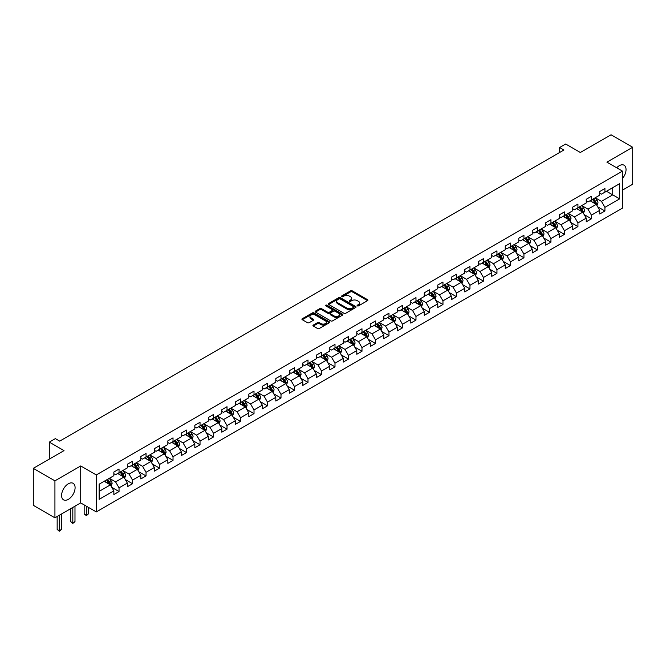 <?xml version="1.0" encoding="UTF-8"?>
<svg xmlns="http://www.w3.org/2000/svg" width="666" height="666" viewBox="0 0 666 666"><rect width="100%" height="100%" fill="white"/><g stroke="black" fill="none" stroke-linecap="round" stroke-linejoin="round"><path stroke-width="1" d="M357.334 305.869A0.841 0.483 0 0 0 358.524 305.869L367.549 300.657A1.199 0.691 0 0 0 367.898 300.175A1.199 0.691 0 0 0 367.549 299.683L352.264 290.859A1.199 0.691 0 0 0 350.566 290.859L341.541 296.062A0.841 0.483 0 0 0 342.732 296.753L343.897 296.079A3.846 2.223 0 0 1 349.334 296.079L350.607 296.811A3.846 2.223 0 0 1 351.731 298.385A3.846 2.223 0 0 1 350.607 299.95L349.442 300.624A0.841 0.483 0 0 0 350.624 301.307L351.798 300.632A3.846 2.223 0 0 1 357.226 300.632L358.508 301.373A3.846 2.223 0 0 1 359.632 302.938A3.846 2.223 0 0 1 358.508 304.512L357.334 305.186A0.841 0.483 0 0 0 357.334 305.869L357.334 305.186M68.34 499.367A9.54 5.511 120 0 0 74.575 490.959A9.54 5.511 120 0 0 73.11 483.308A9.54 5.511 120 0 0 68.34 483.782A9.54 5.511 120 0 0 62.104 492.191A9.54 5.511 120 0 0 63.57 499.841A9.54 5.511 120 0 0 68.34 499.367M622.494 178.496A9.54 5.511 120 0 0 624.059 165.218A9.54 5.511 120 0 0 619.288 165.692A9.54 5.511 120 0 0 616.691 167.79M313.278 325.075A1.199 0.691 0 0 0 312.928 325.566A1.199 0.691 0 0 0 313.278 326.057L317.574 328.538A1.199 0.691 0 0 0 319.272 328.538L329.287 322.752A1.199 0.691 0 0 0 329.645 322.261A1.199 0.691 0 0 0 329.287 321.77L314.002 312.945A1.199 0.691 0 0 0 312.304 312.945L302.281 318.731A1.199 0.691 0 0 0 301.931 319.222A1.199 0.691 0 0 0 302.281 319.713L307.467 322.702A1.199 0.691 0 0 0 309.166 322.702L313.453 320.221A1.199 0.691 0 0 0 313.803 319.73A1.199 0.691 0 0 0 313.453 319.247L310.88 317.757A3.213 1.856 0 0 1 309.94 316.45A3.213 1.856 0 0 1 311.921 314.735A3.213 1.856 0 0 1 315.426 315.135L325.491 320.945A3.213 1.856 0 0 1 326.432 322.261A3.213 1.856 0 0 1 324.45 323.976A3.213 1.856 0 0 1 320.945 323.568L319.272 322.602A1.199 0.691 0 0 0 317.574 322.602L313.278 325.075L313.278 326.057M622.494 190.118L632.7 184.224L632.7 147.261L611.072 134.773L580.352 152.506L565.65 144.014L559.59 147.511L563.919 150.008L59.69 441.125L55.361 438.628L49.309 442.124L49.309 459.107M54.928 480.835L54.928 517.798L80.711 502.913L80.711 465.95L54.928 480.835L33.3 468.348L64.011 450.616L49.309 442.124M80.711 465.95L96.287 474.941L622.494 171.137L622.494 208.1L96.287 511.904L96.287 474.941M632.7 147.261L606.917 162.146L622.494 171.137M343.981 313.286A1.199 0.691 0 0 0 345.679 313.286L355.702 307.501A1.199 0.691 0 0 0 356.052 307.009A1.199 0.691 0 0 0 355.702 306.518L340.418 297.694A1.199 0.691 0 0 0 338.719 297.694L328.696 303.48A1.199 0.691 0 0 0 328.346 303.971A1.199 0.691 0 0 0 328.696 304.462L343.981 313.286M326.099 306.052A0.841 0.483 0 0 1 326.956 306.169L342.482 315.135L332.476 320.912A1.199 0.691 0 0 1 330.777 320.912L315.493 312.088L315.493 311.105A1.199 0.691 0 0 0 315.135 311.596A1.199 0.691 0 0 0 315.493 312.088M315.493 311.105L319.78 308.624A1.199 0.691 0 0 1 321.478 308.624L327.68 312.204A1.199 0.691 0 0 0 329.379 312.204L332.217 310.564A1.199 0.691 0 0 0 332.575 310.073A1.199 0.691 0 0 0 332.217 309.582L325.766 305.861A0.841 0.483 0 0 1 326.956 305.17L342.499 314.144A1.199 0.691 0 0 1 342.848 314.635A1.199 0.691 0 0 1 342.499 315.126L342.499 314.144M54.928 517.798L33.3 505.311L33.3 468.348M111.813 487.354L119.039 491.525L119.039 487.878L127.348 483.083L127.348 486.729L132.534 483.732L132.534 480.086L140.842 475.291L140.842 478.937L146.037 475.94L146.037 472.294L154.337 467.499L154.337 471.145L159.532 468.148L159.532 464.502L167.84 459.707L167.84 463.353L173.027 460.356L173.027 456.71L181.335 451.914L181.335 455.561L186.522 452.564L186.522 448.917L194.83 444.122L194.83 447.768L200.025 444.771L200.025 441.125L208.325 436.33L208.325 439.976L213.52 436.979L213.52 433.333L221.82 428.538L221.82 432.184L227.014 429.187L227.014 425.541L235.323 420.745L235.323 424.392L240.509 421.395L240.509 417.749L248.818 412.953L248.818 416.6L254.012 413.603L254.012 409.956L262.312 405.161L262.312 408.807L267.507 405.81L267.507 402.164L275.807 397.369L275.807 401.015L281.002 398.018L281.002 394.372L289.31 389.577L289.31 393.223L294.497 390.226L294.497 386.58L302.805 381.785L302.805 385.431L308 382.434L308 378.788L316.3 373.992L316.3 377.639L321.495 374.642L321.495 370.995L329.795 366.2L329.795 369.846L334.99 366.849L334.99 363.203L343.298 358.408L343.298 362.054L348.485 359.057L348.485 355.411L356.793 350.616L356.793 354.262L361.988 351.265L361.988 347.619L370.288 342.824L370.288 346.47L375.482 343.473L375.482 339.827L383.783 335.031L383.783 338.678L388.977 335.681L388.977 332.034L397.286 327.239L397.286 330.885L402.472 327.888L402.472 324.242L410.78 319.447L410.78 323.093L415.975 320.096L415.975 316.45L424.275 311.655L424.275 315.301L429.47 312.304L429.47 308.658L437.77 303.854L437.77 307.509L442.965 304.504L442.965 300.857L451.273 296.062L451.273 299.708L456.46 296.711L456.46 293.065L464.768 288.27L464.768 291.916L469.963 288.919L469.963 285.273L478.263 280.478L478.263 284.124L483.458 281.127L483.458 277.481L491.758 272.685L491.758 276.332L496.953 273.335L496.953 269.688L505.261 264.893L505.261 268.54L510.447 265.543L510.447 261.896L518.756 257.101L518.756 260.747L523.942 257.75L523.942 254.104L532.251 249.309L532.251 252.955L537.445 249.958L537.445 246.312L545.745 241.517L545.745 245.163L550.94 242.166L550.94 238.52L559.249 233.724L559.249 237.371L564.435 234.374L564.435 230.727L572.743 225.932L572.743 229.579L577.93 226.582L577.93 222.935L586.238 218.14L586.238 221.786L591.433 218.789L591.433 215.143L599.733 210.348L599.733 213.994L604.928 210.997L604.928 207.351L619.638 198.859L619.638 183.674L612.712 187.67L612.712 194.863L619.638 198.859M119.039 491.525L113.853 494.522L113.853 490.875L99.142 499.367L99.142 484.182L113.853 475.69L113.853 472.044L119.039 469.047L119.039 472.693L127.348 467.898L127.348 464.252L132.534 461.255L132.534 464.901L140.842 460.106L140.842 456.46L146.037 453.463L146.037 457.109L154.337 452.314L154.337 448.668L159.532 445.671L159.532 449.317L167.84 444.522L167.84 440.875L173.027 437.878L173.027 441.525L181.335 436.73L181.335 433.083L186.522 430.086L186.522 433.733L194.83 428.937L194.83 425.291L200.025 422.294L200.025 425.94L208.325 421.145L208.325 417.499L213.52 414.502L213.52 418.148L221.82 413.353L221.82 409.707L227.014 406.71L227.014 410.356L235.323 405.561L235.323 401.914L240.509 398.917L240.509 402.564L248.818 397.769L248.818 394.122L254.012 391.125L254.012 394.772L262.312 389.976L262.312 386.33L267.507 383.333L267.507 386.979L275.807 382.184L275.807 378.538L281.002 375.541L281.002 379.187L289.31 374.392L289.31 370.746L294.497 367.749L294.497 371.395L302.805 366.6L302.805 362.953L308 359.956L308 363.603L316.3 358.808L316.3 355.161L321.495 352.164L321.495 355.81L329.795 351.015L329.795 347.369L334.99 344.372L334.99 348.018L343.298 343.223L343.298 339.577L348.485 336.58L348.485 340.226L356.793 335.431L356.793 331.785L361.988 328.788L361.988 332.434L370.288 327.639L370.288 323.992L375.482 320.987L375.482 324.642L383.783 319.846L383.783 316.192L388.977 313.195L388.977 316.841L397.286 312.046L397.286 308.4L402.472 305.403L402.472 309.049L410.78 304.254L410.78 300.607L415.975 297.61L415.975 301.257L424.275 296.462L424.275 292.815L429.47 289.818L429.47 293.465L437.77 288.669L437.77 285.023L442.965 282.026L442.965 285.672L451.273 280.877L451.273 277.231L456.46 274.234L456.46 277.88L464.768 273.085L464.768 269.439L469.963 266.442L469.963 270.088L478.263 265.293L478.263 261.646L483.458 258.649L483.458 262.296L491.758 257.501L491.758 253.854L496.953 250.857L496.953 254.504L505.261 249.708L505.261 246.062L510.447 243.065L510.447 246.711L518.756 241.916L518.756 238.27L523.942 235.273L523.942 238.919L532.251 234.124L532.251 230.478L537.445 227.481L537.445 231.127L545.745 226.332L545.745 222.685L550.94 219.688L550.94 223.335L559.249 218.54L559.249 214.893L564.435 211.896L564.435 215.543L572.743 210.747L572.743 207.101L577.93 204.104L577.93 207.75L586.238 202.955L586.238 199.309L591.433 196.312L591.433 199.958L599.733 195.163L599.733 191.517L604.928 188.52L604.928 192.166L619.638 183.674M117.657 473.493L123.884 477.089L115.576 481.884L109.349 478.288M113.853 473.692L115.576 474.692L119.039 472.693M115.576 481.884L119.039 487.878M123.884 477.089L127.348 483.083M131.152 465.7L137.379 469.297L129.079 474.092L122.844 470.496M127.348 465.9L129.079 466.899L132.534 464.901M129.079 474.092L132.534 480.086M137.379 469.297L140.842 475.291M144.647 457.908L150.882 461.505L142.574 466.3L136.347 462.703M140.842 458.108L142.574 459.107L146.037 457.109M142.574 466.3L146.037 472.294M150.882 461.505L154.337 467.499M158.15 450.116L164.377 453.713L156.069 458.508L149.842 454.911M154.337 450.316L156.069 451.315L159.532 449.317M156.069 458.508L159.532 464.502M164.377 453.713L167.84 459.707M171.645 442.324L177.872 445.92L169.564 450.715L163.337 447.119M167.84 442.524L169.564 443.523L173.027 441.525M169.564 450.715L173.027 456.71M177.872 445.92L181.335 451.914M185.14 434.532L191.367 438.128L183.067 442.923L176.831 439.327M181.335 434.732L183.067 435.731L186.522 433.733M183.067 442.923L186.522 448.917M191.367 438.128L194.83 444.122M198.635 426.74L204.87 430.336L196.562 435.131L190.334 431.535M194.83 426.939L196.562 427.938L200.025 425.94M196.562 435.131L200.025 441.125M204.87 430.336L208.325 436.33M212.138 418.947L218.365 422.544L210.056 427.339L203.829 423.743M208.325 419.147L210.056 420.146L213.52 418.148M210.056 427.339L213.52 433.333M218.365 422.544L221.82 428.538M225.632 411.155L231.86 414.752L223.551 419.547L217.324 415.95M221.82 411.355L223.551 412.354L227.014 410.356M223.551 419.547L227.014 425.541M231.86 414.752L235.323 420.745M239.127 403.363L245.354 406.959L237.054 411.755L230.819 408.158M235.323 403.563L237.054 404.562L240.509 402.564M237.054 411.755L240.509 417.749M245.354 406.959L248.818 412.953M252.622 395.571L258.858 399.167L250.549 403.962L244.322 400.366M248.818 395.77L250.549 396.77L254.012 394.772M250.549 403.962L254.012 409.956M258.858 399.167L262.312 405.161M266.117 387.779L272.352 391.375L264.044 396.17L257.817 392.574M262.312 387.978L264.044 388.977L267.507 386.979M264.044 396.17L267.507 402.164M272.352 391.375L275.807 397.369M279.62 379.986L285.847 383.583L277.539 388.378L271.312 384.781M275.807 380.186L277.539 381.185L281.002 379.187M277.539 388.378L281.002 394.372M285.847 383.583L289.31 389.577M293.115 372.194L299.342 375.791L291.042 380.586L284.807 376.989M289.31 372.394L291.042 373.393L294.497 371.395M291.042 380.586L294.497 386.58M299.342 375.791L302.805 381.785M306.61 364.402L312.845 367.998L304.537 372.793L298.31 369.197M302.805 364.602L304.537 365.601L308 363.603M304.537 372.793L308 378.788M312.845 367.998L316.3 373.992M320.105 356.61L326.34 360.206L318.032 365.001L311.805 361.405M316.3 356.81L318.032 357.809L321.495 355.81M318.032 365.001L321.495 370.995M326.34 360.206L329.795 366.2M333.608 348.817L339.835 352.414L331.526 357.209L325.299 353.613M329.795 349.017L331.526 350.016L334.99 348.018M331.526 357.209L334.99 363.203M339.835 352.414L343.298 358.408M347.103 341.025L353.33 344.622L345.03 349.417L338.794 345.82M343.298 341.225L345.03 342.224L348.485 340.226M345.03 349.417L348.485 355.411M353.33 344.622L356.793 350.616M360.597 333.233L366.833 336.83L358.524 341.625L352.297 338.028M356.793 333.433L358.524 334.432L361.988 332.434M358.524 341.625L361.988 347.619M366.833 336.83L370.288 342.824M374.092 325.441L380.328 329.037L372.019 333.832L365.792 330.236M370.288 325.641L372.019 326.64L375.482 324.642M372.019 333.832L375.482 339.827M380.328 329.037L383.783 335.031M387.595 317.649L393.822 321.245L385.514 326.04L379.287 322.444M383.783 317.849L385.514 318.848L388.977 316.841M385.514 326.04L388.977 332.034M393.822 321.245L397.286 327.239M401.09 309.848L407.317 313.453L399.017 318.248L392.782 314.643M397.286 310.048L399.017 311.047L402.472 309.049M399.017 318.248L402.472 324.242M407.317 313.453L410.78 319.447M414.585 302.056L420.812 305.652L412.512 310.448L406.285 306.851M410.78 302.256L412.512 303.255L415.975 301.257M412.512 310.448L415.975 316.45M420.812 305.652L424.275 311.655M428.08 294.264L434.315 297.86L426.007 302.655L419.78 299.059M424.275 294.464L426.007 295.463L429.47 293.465M426.007 302.655L429.47 308.658M434.315 297.86L437.77 303.854M441.583 286.472L447.81 290.068L439.502 294.863L433.275 291.267M437.77 286.671L439.502 287.67L442.965 285.672M439.502 294.863L442.965 300.857M447.81 290.068L451.273 296.062M455.078 278.679L461.305 282.276L453.005 287.071L446.769 283.475M451.273 278.879L453.005 279.878L456.46 277.88M453.005 287.071L456.46 293.065M461.305 282.276L464.768 288.27M468.573 270.887L474.8 274.484L466.5 279.279L460.273 275.682M464.768 271.087L466.5 272.086L469.963 270.088M466.5 279.279L469.963 285.273M474.8 274.484L478.263 280.478M482.067 263.095L488.303 266.691L479.995 271.487L473.767 267.89M478.263 263.295L479.995 264.294L483.458 262.296M479.995 271.487L483.458 277.481M488.303 266.691L491.758 272.685M495.571 255.303L501.798 258.899L493.489 263.694L487.262 260.098M491.758 255.503L493.489 256.502L496.953 254.504M493.489 263.694L496.953 269.688M501.798 258.899L505.261 264.893M509.065 247.511L515.293 251.107L506.993 255.902L500.757 252.306M505.261 247.71L506.993 248.709L510.447 246.711M506.993 255.902L510.447 261.896M515.293 251.107L518.756 257.101M522.56 239.718L528.787 243.315L520.487 248.11L514.26 244.514M518.756 239.918L520.487 240.917L523.942 238.919M520.487 248.11L523.942 254.104M528.787 243.315L532.251 249.309M536.055 231.926L542.29 235.523L533.982 240.318L527.755 236.721M532.251 232.126L533.982 233.125L537.445 231.127M533.982 240.318L537.445 246.312M542.29 235.523L545.745 241.517M549.558 224.134L555.785 227.73L547.477 232.526L541.25 228.929M545.745 224.334L547.477 225.333L550.94 223.335M547.477 232.526L550.94 238.52M555.785 227.73L559.249 233.724M563.053 216.342L569.28 219.938L560.98 224.733L554.745 221.137M559.249 216.542L560.98 217.541L564.435 215.543M560.98 224.733L564.435 230.727M569.28 219.938L572.743 225.932M576.548 208.55L582.775 212.146L574.475 216.941L568.24 213.345M572.743 208.749L574.475 209.748L577.93 207.75M574.475 216.941L577.93 222.935M582.775 212.146L586.238 218.14M590.043 200.757L596.278 204.354L587.97 209.149L581.743 205.553M586.238 200.957L587.97 201.956L591.433 199.958M587.97 209.149L591.433 215.143M596.278 204.354L599.733 210.348M606.485 191.267L612.712 194.863L601.465 201.357L595.238 197.76M599.733 193.165L601.465 194.164L604.928 192.166M601.465 201.357L604.928 207.351M80.711 502.913L96.287 511.904M559.59 147.511L559.59 152.506M99.142 491.375L110.389 484.881L104.162 481.285M110.389 484.881L113.853 490.875M597.702 206.826L604.928 210.997M584.207 214.619L591.433 218.789M570.712 222.411L577.93 226.582M557.209 230.203L564.435 234.374M543.714 237.995L550.94 242.166M530.219 245.787L537.445 249.958M516.724 253.58L523.942 257.75M503.221 261.372L510.447 265.543M489.726 269.164L496.953 273.335M476.232 276.956L483.458 281.127M462.737 284.748L469.963 288.919M449.234 292.541L456.46 296.711M435.739 300.333L442.965 304.504M422.244 308.133L429.47 312.304M408.749 315.925L415.975 320.096M395.246 323.718L402.472 327.888M381.751 331.51L388.977 335.681M368.256 339.302L375.482 343.473M354.762 347.094L361.988 351.265M341.267 354.886L348.485 359.057M327.764 362.679L334.99 366.849M314.269 370.471L321.495 374.642M300.774 378.263L308 382.434M287.279 386.055L294.497 390.226M273.776 393.847L281.002 398.018M260.281 401.64L267.507 405.81M246.786 409.432L254.012 413.603M233.291 417.224L240.509 421.395M219.788 425.016L227.014 429.187M206.294 432.808L213.52 436.979M192.799 440.601L200.025 444.771M179.304 448.393L186.522 452.564M165.801 456.185L173.027 460.356M152.306 463.977L159.532 468.148M138.811 471.769L146.037 475.94M125.316 479.562L132.534 483.732M357.675 305.985L358.508 305.511A3.846 2.223 0 0 0 359.632 303.937L359.632 302.938M351.731 298.385L351.731 299.384A3.846 2.223 0 0 1 350.607 300.949L349.775 301.432M367.549 299.683L367.549 300.657L352.264 291.858A1.199 0.691 0 0 0 350.566 291.858L341.874 296.87M355.686 307.509L340.418 298.693A1.199 0.691 0 0 0 338.719 298.693L328.713 304.47M353.579 307.351A0.841 0.483 0 0 0 353.579 306.668L340.16 298.917A0.841 0.483 0 0 0 338.969 298.917L337.737 299.633A3.846 2.223 0 0 0 336.613 301.199A3.846 2.223 0 0 0 337.737 302.772L346.911 308.067A3.846 2.223 0 0 0 352.347 308.067L353.579 307.351L353.579 308.35A0.841 0.483 0 0 0 353.821 308.008L353.821 307.009M336.613 301.199L336.613 302.197A3.846 2.223 0 0 0 337.737 303.771L337.737 302.772M353.579 308.35L352.347 309.066A3.846 2.223 0 0 1 346.911 309.066L337.737 303.771M315.509 312.096L319.78 309.623L319.78 308.624M332.575 310.073L332.575 311.072A1.199 0.691 0 0 1 332.217 311.563L329.379 313.203A1.199 0.691 0 0 1 327.68 313.203L321.478 309.623A1.199 0.691 0 0 0 319.78 309.623M334.107 315.925A3.213 1.856 0 0 0 337.612 316.325A3.213 1.856 0 0 0 339.593 314.61A3.213 1.856 0 0 0 338.653 313.295L335.106 311.255A1.199 0.691 0 0 0 333.408 311.255L330.561 312.895A1.199 0.691 0 0 0 330.211 313.386A1.199 0.691 0 0 0 330.561 313.877L334.107 315.925L334.107 316.924A3.213 1.856 0 0 0 337.612 317.324A3.213 1.856 0 0 0 339.593 315.609L339.593 314.61M330.211 313.386L330.211 314.385A1.199 0.691 0 0 0 330.561 314.876L330.561 313.877M334.107 316.924L330.561 314.876M326.432 322.261L326.432 323.26A3.213 1.856 0 0 1 324.45 324.975A3.213 1.856 0 0 1 320.945 324.567L319.272 323.601A1.199 0.691 0 0 0 317.574 323.601L313.295 326.065M309.94 316.45L309.94 317.449A3.213 1.856 0 0 0 310.88 318.756L310.88 317.757M313.453 319.247L313.453 320.221L310.88 318.756M329.27 322.76L314.002 313.944A1.199 0.691 0 0 0 312.304 313.944L302.297 319.722L302.281 318.731M596.961 205.536L597.985 202.947A3.238 1.873 -120 0 0 596.952 200.183L595.171 197.802M592.057 201.923L590.842 200.299M592.482 199.35L594.272 201.731A3.238 1.873 60 0 1 595.196 203.688L596.237 203.088A3.238 1.873 -120 0 0 595.312 201.132L593.523 198.751M592.715 199.217L594.696 201.865A1.648 0.957 60 0 1 594.996 202.364L596.237 203.088M583.466 213.328L584.49 210.739A3.238 1.873 -120 0 0 583.458 207.975L581.668 205.594M578.554 209.715L577.347 208.092M578.987 207.143L580.777 209.524A3.238 1.873 60 0 1 581.701 211.48L582.742 210.881A3.238 1.873 -120 0 0 581.809 208.924L580.028 206.543M579.212 207.009L581.193 209.657A1.648 0.957 60 0 1 581.493 210.156L582.742 210.881M569.963 221.12L570.995 218.531A3.238 1.873 -120 0 0 569.963 215.767L568.173 213.386M565.059 217.507L563.852 215.884M565.492 214.935L567.274 217.316A3.238 1.873 60 0 1 568.206 219.272L569.247 218.673A3.238 1.873 -120 0 0 568.314 216.716L566.533 214.335M565.717 214.802L567.698 217.449A1.648 0.957 60 0 1 567.998 217.949L569.247 218.673M556.468 228.921L557.5 226.323A3.238 1.873 -120 0 0 556.46 223.56L554.678 221.179M551.565 225.299L550.349 223.676M551.997 222.727L553.779 225.108A3.238 1.873 60 0 1 554.711 227.064L555.744 226.465A3.238 1.873 -120 0 0 554.82 224.509L553.03 222.128M552.222 222.594L554.204 225.241A1.648 0.957 60 0 1 554.503 225.741L555.744 226.465M542.973 236.713L543.997 234.116A3.238 1.873 -120 0 0 542.965 231.352L541.183 228.971M538.07 233.092L536.854 231.468M538.494 230.519L540.284 232.9A3.238 1.873 60 0 1 541.208 234.857L542.249 234.257A3.238 1.873 -120 0 0 541.325 232.301L539.535 229.92M538.727 230.386L540.709 233.033A1.648 0.957 60 0 1 541.008 233.533L542.249 234.257M529.478 244.505L530.502 241.908A3.238 1.873 -120 0 0 529.47 239.144L527.68 236.763M524.567 240.884L523.359 239.26M524.999 238.311L526.789 240.692A3.238 1.873 60 0 1 527.713 242.649L528.754 242.049A3.238 1.873 -120 0 0 527.822 240.093L526.04 237.712M525.224 238.178L527.206 240.826A1.648 0.957 60 0 1 527.505 241.325L528.754 242.049M515.975 252.297L517.007 249.7A3.238 1.873 -120 0 0 515.975 246.936L514.185 244.555M511.072 248.676L509.865 247.053M511.505 246.104L513.286 248.485A3.238 1.873 60 0 1 514.219 250.441L515.259 249.842A3.238 1.873 -120 0 0 514.327 247.885L512.545 245.504M511.729 245.97L513.711 248.618A1.648 0.957 60 0 1 514.01 249.117L515.259 249.842M502.48 260.09L503.513 257.492A3.238 1.873 -120 0 0 502.472 254.728L500.69 252.347M497.577 256.468L496.361 254.845M498.01 253.896L499.791 256.285A3.238 1.873 60 0 1 500.724 258.233L501.756 257.634A3.238 1.873 -120 0 0 500.832 255.686L499.042 253.296M498.235 253.763L500.216 256.41A1.648 0.957 60 0 1 500.516 256.91L501.756 257.634M488.986 267.882L490.01 265.284A3.238 1.873 -120 0 0 488.977 262.529L487.196 260.14M484.082 264.26L482.867 262.637M484.515 261.688L486.297 264.077A3.238 1.873 60 0 1 487.221 266.025L488.261 265.426A3.238 1.873 -120 0 0 487.337 263.478L485.547 261.089M484.74 261.563L486.721 264.202A1.648 0.957 60 0 1 487.021 264.702L488.261 265.426M475.491 275.674L476.515 273.077A3.238 1.873 -120 0 0 475.482 270.321L473.692 267.932M470.587 272.053L469.372 270.429M471.012 269.48L472.802 271.87A3.238 1.873 60 0 1 473.726 273.818L474.766 273.218A3.238 1.873 -120 0 0 473.834 271.27L472.052 268.881M471.237 269.355L473.218 271.994A1.648 0.957 60 0 1 473.518 272.494L474.766 273.218M461.988 283.466L463.02 280.869A3.238 1.873 -120 0 0 461.988 278.113L460.198 275.724M457.084 279.845L455.877 278.221M457.517 277.272L459.307 279.662A3.238 1.873 60 0 1 460.231 281.61L461.272 281.01A3.238 1.873 -120 0 0 460.339 279.062L458.558 276.673M457.742 277.148L459.723 279.787A1.648 0.957 60 0 1 460.023 280.286L461.272 281.01M448.493 291.258L449.525 288.661A3.238 1.873 -120 0 0 448.484 285.905L446.703 283.516M443.589 287.637L442.374 286.014M444.022 285.065L445.804 287.454A3.238 1.873 60 0 1 446.736 289.402L447.768 288.803A3.238 1.873 -120 0 0 446.844 286.855L445.055 284.465M444.247 284.94L446.228 287.579A1.648 0.957 60 0 1 446.528 288.078L447.768 288.803M434.998 299.051L436.022 296.453A3.238 1.873 -120 0 0 434.99 293.698L433.208 291.308M430.094 295.429L428.879 293.806M430.527 292.857L432.309 295.246A3.238 1.873 60 0 1 433.233 297.194L434.274 296.595A3.238 1.873 -120 0 0 433.35 294.647L431.56 292.257M430.752 292.732L432.733 295.371A1.648 0.957 60 0 1 433.033 295.879L434.274 296.595M421.503 306.843L422.527 304.245A3.238 1.873 -120 0 0 421.495 301.49L419.705 299.101M416.6 303.221L415.384 301.598M417.024 300.649L418.814 303.038A3.238 1.873 60 0 1 419.738 304.986L420.779 304.387A3.238 1.873 -120 0 0 419.846 302.439L418.065 300.05M417.249 300.524L419.23 303.163A1.648 0.957 60 0 1 419.53 303.671L420.779 304.387M408 314.635L409.032 312.038A3.238 1.873 -120 0 0 408 309.282L406.21 306.893M403.096 311.014L401.889 309.39M403.529 308.441L405.319 310.831A3.238 1.873 60 0 1 406.243 312.779L407.284 312.179A3.238 1.873 -120 0 0 406.352 310.231L404.57 307.842M403.754 308.316L405.736 310.955A1.648 0.957 60 0 1 406.035 311.463L407.284 312.179M394.505 322.427L395.537 319.83A3.238 1.873 -120 0 0 394.497 317.074L392.715 314.685M389.602 318.806L388.386 317.183M390.035 316.233L391.816 318.623A3.238 1.873 60 0 1 392.749 320.571L393.781 319.971A3.238 1.873 -120 0 0 392.857 318.023L391.067 315.634M390.259 316.109L392.241 318.748A1.648 0.957 60 0 1 392.54 319.255L393.781 319.971M381.01 330.219L382.034 327.622A3.238 1.873 -120 0 0 381.002 324.866L379.22 322.477M376.107 326.598L374.891 324.975M376.54 324.026L378.321 326.415A3.238 1.873 60 0 1 379.254 328.363L380.286 327.764A3.238 1.873 -120 0 0 379.362 325.816L377.572 323.426M376.765 323.901L378.746 326.54A1.648 0.957 60 0 1 379.046 327.048L380.286 327.764M367.515 338.012L368.539 335.414A3.238 1.873 -120 0 0 367.507 332.659L365.717 330.269M362.612 334.39L361.397 332.767M363.037 331.818L364.826 334.207A3.238 1.873 60 0 1 365.751 336.155L366.791 335.556A3.238 1.873 -120 0 0 365.859 333.608L364.077 331.218M363.261 331.693L365.243 334.332A1.648 0.957 60 0 1 365.542 334.84L366.791 335.556M354.012 345.804L355.045 343.206A3.238 1.873 -120 0 0 354.012 340.451L352.222 338.062M349.109 342.182L347.902 340.559M349.542 339.61L351.332 341.999A3.238 1.873 60 0 1 352.256 343.947L353.296 343.348A3.238 1.873 -120 0 0 352.364 341.4L350.582 339.011M349.767 339.485L351.748 342.124A1.648 0.957 60 0 1 352.048 342.632L353.296 343.348M340.517 353.596L341.55 350.999A3.238 1.873 -120 0 0 340.509 348.243L338.728 345.854M335.614 349.975L334.399 348.351M336.047 347.402L337.829 349.792A3.238 1.873 60 0 1 338.761 351.74L339.793 351.14A3.238 1.873 -120 0 0 338.869 349.192L337.079 346.803M336.272 347.277L338.253 349.916A1.648 0.957 60 0 1 338.553 350.424L339.793 351.14M327.023 361.388L328.047 358.791A3.238 1.873 -120 0 0 327.014 356.035L325.233 353.646M322.119 357.767L320.904 356.144M322.552 355.194L324.334 357.584A3.238 1.873 60 0 1 325.266 359.532L326.298 358.932A3.238 1.873 -120 0 0 325.374 356.984L323.584 354.595M322.777 355.07L324.758 357.709A1.648 0.957 60 0 1 325.058 358.216L326.298 358.932M313.528 369.18L314.552 366.583A3.238 1.873 -120 0 0 313.52 363.827L311.73 361.438M308.624 365.559L307.409 363.936M309.049 362.987L310.839 365.376A3.238 1.873 60 0 1 311.763 367.324L312.804 366.725A3.238 1.873 -120 0 0 311.879 364.777L310.09 362.387M309.274 362.862L311.255 365.501A1.648 0.957 60 0 1 311.555 366.009L312.804 366.725M300.025 376.973L301.057 374.375A3.238 1.873 -120 0 0 300.025 371.62L298.235 369.23M295.121 373.351L293.914 371.728M295.554 370.779L297.344 373.168A3.238 1.873 60 0 1 298.268 375.116L299.309 374.517A3.238 1.873 -120 0 0 298.376 372.569L296.595 370.179M295.779 370.654L297.76 373.293A1.648 0.957 60 0 1 298.06 373.801L299.309 374.517M286.53 384.765L287.562 382.167A3.238 1.873 -120 0 0 286.522 379.412L284.74 377.023M281.626 381.143L280.411 379.52M282.059 378.571L283.841 380.96A3.238 1.873 60 0 1 284.773 382.908L285.806 382.309A3.238 1.873 -120 0 0 284.882 380.361L283.1 377.972M282.284 378.446L284.265 381.085A1.648 0.957 60 0 1 284.565 381.593L285.806 382.309M273.035 392.557L274.067 389.96A3.238 1.873 -120 0 0 273.027 387.204L271.245 384.815M268.132 388.936L266.916 387.312M268.565 386.363L270.346 388.753A3.238 1.873 60 0 1 271.278 390.701L272.311 390.101A3.238 1.873 -120 0 0 271.387 388.153L269.597 385.764M268.789 386.238L270.771 388.877A1.648 0.957 60 0 1 271.07 389.385L272.311 390.101M259.54 400.349L260.564 397.752A3.238 1.873 -120 0 0 259.532 394.996L257.742 392.607M254.637 396.728L253.421 395.113M255.061 394.155L256.851 396.545A3.238 1.873 60 0 1 257.775 398.493L258.816 397.893A3.238 1.873 -120 0 0 257.892 395.945L256.102 393.556M255.286 394.031L257.267 396.67A1.648 0.957 60 0 1 257.567 397.177L258.816 397.893M246.037 408.141L247.069 405.552A3.238 1.873 -120 0 0 246.037 402.788L244.247 400.408M241.134 404.52L239.927 402.905M241.567 401.956L243.356 404.337A3.238 1.873 60 0 1 244.28 406.285L245.321 405.686A3.238 1.873 -120 0 0 244.389 403.738L242.607 401.357M241.791 401.823L243.773 404.47A1.648 0.957 60 0 1 244.072 404.97L245.321 405.686M232.542 415.934L233.575 413.345A3.238 1.873 -120 0 0 232.534 410.581L230.752 408.2M227.639 412.312L226.423 410.697M228.072 409.748L229.853 412.129A3.238 1.873 60 0 1 230.786 414.077L231.826 413.478A3.238 1.873 -120 0 0 230.894 411.53L229.112 409.149M228.296 409.615L230.278 412.262A1.648 0.957 60 0 1 230.578 412.762L231.826 413.478M219.047 423.726L220.08 421.137A3.238 1.873 -120 0 0 219.039 418.373L217.258 415.992M214.144 420.104L212.929 418.489M214.577 417.54L216.358 419.921A3.238 1.873 60 0 1 217.291 421.869L218.323 421.27A3.238 1.873 -120 0 0 217.399 419.322L215.609 416.941M214.802 417.407L216.783 420.055A1.648 0.957 60 0 1 217.083 420.554L218.323 421.27M205.553 431.518L206.577 428.929A3.238 1.873 -120 0 0 205.544 426.165L203.754 423.784M200.649 427.897L199.434 426.282M201.074 425.333L202.864 427.714A3.238 1.873 60 0 1 203.788 429.662L204.828 429.062A3.238 1.873 -120 0 0 203.904 427.114L202.114 424.733M201.299 425.199L203.28 427.847A1.648 0.957 60 0 1 203.58 428.346L204.828 429.062M192.049 439.31L193.082 436.721A3.238 1.873 -120 0 0 192.049 433.957L190.26 431.576M187.146 435.689L185.939 434.074M187.579 433.125L189.369 435.506A3.238 1.873 60 0 1 190.293 437.454L191.333 436.854A3.238 1.873 -120 0 0 190.401 434.906L188.62 432.525M187.804 432.992L189.785 435.639A1.648 0.957 60 0 1 190.085 436.138L191.333 436.854M178.555 447.102L179.587 444.513A3.238 1.873 -120 0 0 178.546 441.749L176.765 439.369M173.651 443.481L172.436 441.866M174.084 440.917L175.866 443.298A3.238 1.873 60 0 1 176.798 445.246L177.839 444.647A3.238 1.873 -120 0 0 176.906 442.699L175.125 440.318M174.309 440.784L176.29 443.431A1.648 0.957 60 0 1 176.59 443.931L177.839 444.647M165.06 454.895L166.092 452.306A3.238 1.873 -120 0 0 165.051 449.542L163.27 447.161M160.156 451.273L158.941 449.658M160.589 448.709L162.371 451.09A3.238 1.873 60 0 1 163.303 453.038L164.335 452.439A3.238 1.873 -120 0 0 163.411 450.491L161.622 448.11M160.814 448.576L162.795 451.223A1.648 0.957 60 0 1 163.095 451.723L164.335 452.439M151.565 462.687L152.589 460.098A3.238 1.873 -120 0 0 151.557 457.334L149.767 454.953M146.662 459.065L145.446 457.45M147.086 456.501L148.876 458.882A3.238 1.873 60 0 1 149.8 460.83L150.841 460.231A3.238 1.873 -120 0 0 149.917 458.283L148.127 455.902M147.311 456.368L149.292 459.016A1.648 0.957 60 0 1 149.592 459.515L150.841 460.231M138.062 470.479L139.094 467.89A3.238 1.873 -120 0 0 138.062 465.126L136.272 462.745M133.158 466.858L131.951 465.243M133.591 464.294L135.381 466.675A3.238 1.873 60 0 1 136.305 468.623L137.346 468.023A3.238 1.873 -120 0 0 136.413 466.075L134.632 463.694M133.816 464.16L135.797 466.808A1.648 0.957 60 0 1 136.097 467.307L137.346 468.023M86.322 506.152L86.322 515.093L88.478 513.844L88.478 507.4M88.478 513.844L86.322 515.642L84.157 513.844L84.157 504.903M84.157 513.844L86.322 515.093L86.322 515.642M124.567 478.271L125.599 475.682A3.238 1.873 -120 0 0 124.567 472.918L122.777 470.537M119.664 474.65L118.448 473.035M120.096 472.086L121.878 474.467A3.238 1.873 60 0 1 122.81 476.415L123.851 475.815A3.238 1.873 -120 0 0 122.919 473.867L121.137 471.486M120.321 471.953L122.303 474.6A1.648 0.957 60 0 1 122.602 475.099L123.851 475.815M72.819 507.467L72.819 522.885L74.983 521.636L74.983 506.218M74.983 521.636L72.819 523.434L70.663 521.636L70.663 508.716M70.663 521.636L72.819 522.885L72.819 523.434M111.072 486.063L112.104 483.474A3.238 1.873 -120 0 0 111.064 480.71L109.282 478.33M106.169 482.442L104.953 480.827M106.602 479.878L108.383 482.259A3.238 1.873 60 0 1 109.316 484.207L110.348 483.608A3.238 1.873 -120 0 0 109.424 481.66L107.634 479.279M106.826 479.745L108.808 482.392A1.648 0.957 60 0 1 109.107 482.892L110.348 483.608M59.324 515.259L59.324 530.677L61.488 529.428L61.488 514.01M61.488 529.428L59.324 531.227L57.159 529.428L57.159 516.508M57.159 529.428L59.324 530.677L59.324 531.227M358.508 305.511L358.508 304.512M349.442 301.307L349.442 300.624M350.607 300.949L350.607 299.95M341.541 296.753L341.541 296.062M350.566 291.858L350.566 290.859M352.264 291.858L352.264 290.859M328.696 304.462L328.696 303.48M338.719 298.693L338.719 297.694M340.418 298.693L340.418 297.694M355.702 307.501L355.702 306.518M346.911 309.066L346.911 308.067M352.347 309.066L352.347 308.067M321.478 309.623L321.478 308.624M327.68 313.203L327.68 312.204M329.379 313.203L329.379 312.204M332.217 311.563L332.217 310.564M326.956 306.169L326.956 305.17M317.574 323.601L317.574 322.602M319.272 323.601L319.272 322.602M320.945 324.567L320.945 323.568M312.304 313.944L312.304 312.945M314.002 313.944L314.002 312.945M329.287 322.752L329.287 321.77M595.953 204.171L597.968 203.013M595.312 201.132L596.952 200.183M593.006 202.464L594.272 201.731M582.459 211.963L584.473 210.806M581.809 208.924L583.458 207.975M579.503 210.256L580.777 209.524M568.964 219.755L570.97 218.598M568.314 216.716L569.963 215.767M566.008 218.048L567.274 217.316M555.469 227.547L557.475 226.39M554.82 224.509L556.46 223.56M552.514 225.841L553.779 225.108M541.966 235.339L543.98 234.182M541.325 232.301L542.965 231.352M539.019 233.633L540.284 232.9M528.471 243.132L530.486 241.974M527.822 240.093L529.47 239.144M525.516 241.425L526.789 240.692M514.976 250.924L516.982 249.767M514.327 247.885L515.975 246.936M512.021 249.217L513.286 248.485M501.481 258.716L503.488 257.559M500.832 255.686L502.472 254.728M498.526 257.009L499.791 256.285M487.978 266.508L489.993 265.351M487.337 263.478L488.977 262.529M485.031 264.802L486.297 264.077M474.483 274.3L476.498 273.143M473.834 271.27L475.482 270.321M471.528 272.594L472.802 271.87M460.989 282.093L462.995 280.935M460.339 279.062L461.988 278.113M458.033 280.394L459.307 279.662M447.494 289.885L449.5 288.728M446.844 286.855L448.484 285.905M444.538 288.187L445.804 287.454M433.991 297.677L436.005 296.52M433.35 294.647L434.99 293.698M431.044 295.979L432.309 295.246M420.496 305.469L422.51 304.312M419.846 302.439L421.495 301.49M417.54 303.771L418.814 303.038M407.001 313.261L409.007 312.104M406.352 310.231L408 309.282M404.046 311.563L405.319 310.831M393.506 321.054L395.512 319.896M392.857 318.023L394.497 317.074M390.551 319.355L391.816 318.623M380.003 328.846L382.018 327.689M379.362 325.816L381.002 324.866M377.056 327.148L378.321 326.415M366.508 336.638L368.523 335.481M365.859 333.608L367.507 332.659M363.553 334.94L364.826 334.207M353.013 344.43L355.02 343.273M352.364 341.4L354.012 340.451M350.058 342.732L351.332 341.999M339.518 352.222L341.525 351.065M338.869 349.192L340.509 348.243M336.563 350.524L337.829 349.792M326.015 360.015L328.03 358.857M325.374 356.984L327.014 356.035M323.068 358.316L324.334 357.584M312.52 367.807L314.535 366.65M311.879 364.777L313.52 363.827M309.565 366.109L310.839 365.376M299.026 375.599L301.032 374.442M298.376 372.569L300.025 371.62M296.07 373.901L297.344 373.168M285.531 383.391L287.537 382.234M284.882 380.361L286.522 379.412M282.575 381.693L283.841 380.96M272.028 391.183L274.042 390.026M271.387 388.153L273.027 387.204M269.081 389.485L270.346 388.753M258.533 398.984L260.548 397.818M257.892 395.945L259.532 394.996M255.578 397.277L256.851 396.545M245.038 406.776L247.044 405.611M244.389 403.738L246.037 402.788M242.083 405.07L243.356 404.337M231.543 414.568L233.55 413.403M230.894 411.53L232.534 410.581M228.588 412.862L229.853 412.129M218.04 422.361L220.055 421.195M217.399 419.322L219.039 418.373M215.093 420.654L216.358 419.921M204.545 430.153L206.56 428.987M203.904 427.114L205.544 426.165M201.59 428.446L202.864 427.714M191.05 437.945L193.057 436.779M190.401 434.906L192.049 433.957M188.095 436.238L189.369 435.506M177.556 445.737L179.562 444.572M176.906 442.699L178.546 441.749M174.6 444.031L175.866 443.298M164.052 453.529L166.067 452.364M163.411 450.491L165.051 449.542M161.105 451.823L162.371 451.09M150.558 461.322L152.572 460.156M149.917 458.283L151.557 457.334M147.611 459.615L148.876 458.882M137.063 469.114L139.069 467.948M136.413 466.075L138.062 465.126M134.107 467.407L135.381 466.675M123.568 476.906L125.574 475.74M122.919 473.867L124.567 472.918M120.613 475.199L121.878 474.467M110.065 484.698L112.079 483.533M109.424 481.66L111.064 480.71M107.118 482.992L108.383 482.259"/></g></svg>
